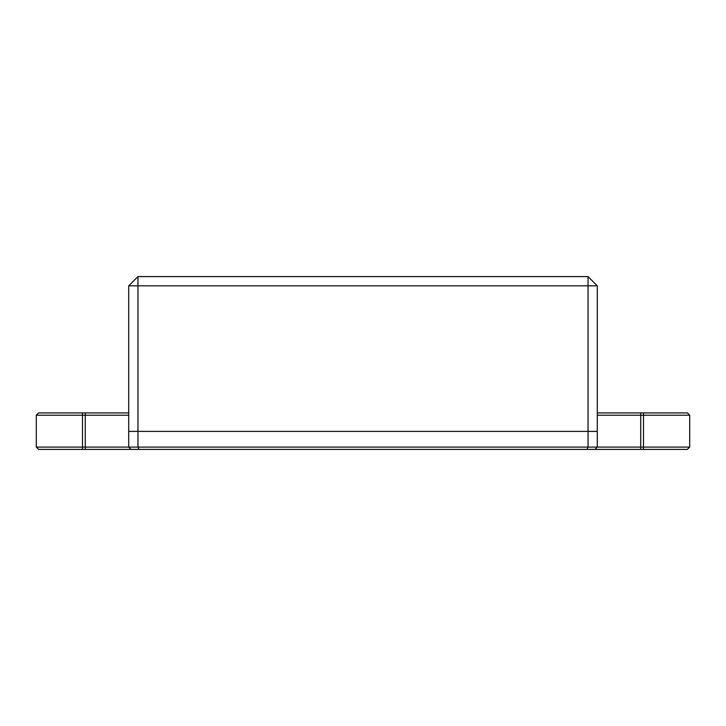 <?xml version="1.0" encoding="UTF-8"?>
<svg xmlns="http://www.w3.org/2000/svg" width="726" height="726" viewBox="0 0 726 726"><rect width="100%" height="100%" fill="white"/><g stroke="black" fill="none" stroke-linecap="round" stroke-linejoin="round"><path stroke-width="1.09" d="M597.28 431.389L597.28 447.098L689.7 447.098L687.386 449.412L38.614 449.412L36.3 447.098L36.3 415.218L82.51 415.218L82.51 447.098L128.72 447.098L128.72 431.389L137.958 431.389L137.958 447.098L588.042 447.098L588.042 431.389L597.28 431.389L588.042 431.389L588.042 285.826L137.958 285.826L137.958 431.389L588.042 431.389L128.72 431.389L128.72 285.826L137.958 285.826L137.958 276.588L588.042 276.588L597.28 285.826L597.28 431.389M597.28 412.903L687.386 412.903L689.7 415.218L597.28 415.218M689.7 415.218L689.7 447.098M128.72 415.218L82.51 415.218L82.51 412.903L128.72 412.903M36.3 415.218L38.614 412.903L82.51 412.903M38.614 449.412L36.3 447.098L82.51 447.098L82.51 449.412M587.08 449.412L588.042 447.098L597.28 447.098L594.975 449.412M131.025 449.412L128.72 447.098L137.958 447.098L138.92 449.412M588.042 276.588L588.042 285.826L597.28 285.826M128.72 285.826L137.958 276.588M643.49 449.412L643.49 412.903M640.722 412.903L640.722 449.412M85.278 449.412L85.278 412.903"/></g></svg>
